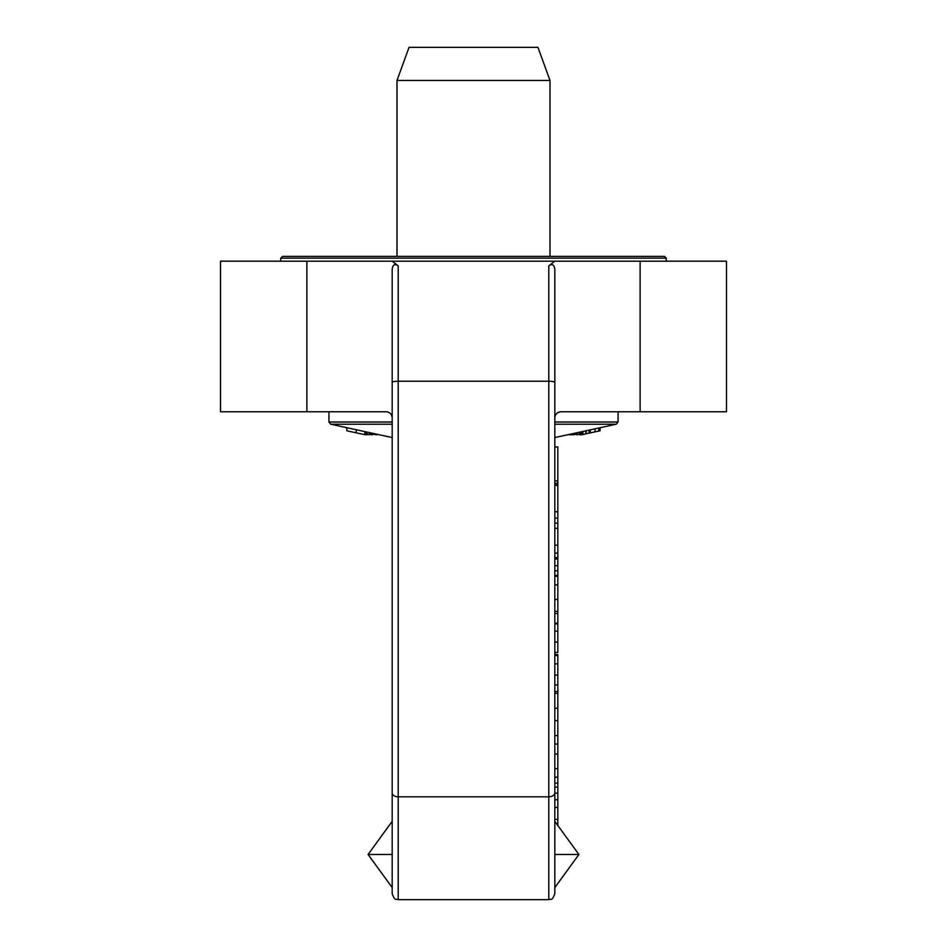 <?xml version="1.0" encoding="UTF-8"?>
<svg xmlns="http://www.w3.org/2000/svg" width="947" height="947" viewBox="0 0 947 947"><rect width="100%" height="100%" fill="white"/><g stroke="black" fill="none" stroke-linecap="round" stroke-linejoin="round"><path stroke-width="1.42" d="M554.812 511.735L557.83 511.735L557.83 446.948L554.812 446.948L554.812 437.561L616.296 424.197L618.06 421.995L554.812 421.995M554.812 483.278L557.83 483.278M554.812 483.526L557.83 483.526M554.812 485.136L557.83 485.136M554.812 485.385L557.83 485.385M554.812 565.69L557.83 565.69L557.83 511.735M554.812 557.641L557.83 557.641M554.812 559.026L557.83 559.026M557.83 612.579L557.83 565.69M554.812 584.903L557.83 584.903M554.812 611.36L557.83 611.36M554.812 652.459L557.83 652.459L557.83 613.502L554.812 613.502M554.812 684.953L557.83 684.953L557.83 655.573M554.812 819.38L557.83 819.38L557.83 684.953M554.812 783.157L557.83 783.157M557.83 793.124L554.812 793.124L554.812 787.146L557.83 787.146M557.83 819.38L557.83 825.488M554.812 570.792L557.83 570.792M554.812 754.049L557.83 754.049M554.812 777.096L557.83 777.096M554.812 744.07L557.83 744.07M554.812 691.57L557.83 691.57M554.812 693.334L557.83 693.334M554.812 708.238L557.83 708.238M554.812 518.127L557.83 518.127M554.812 523.135L557.83 523.135M554.812 528.319L557.83 528.319M554.812 545.188L557.83 545.188M554.812 553.095L557.83 553.095M554.812 480.839L557.83 480.839M554.812 480.91L557.83 480.91M554.812 382.458L554.812 269.22C554.125 264.568 552.125 263.455 548.787 265.87L548.787 381.239A6.025 1.231 0 0 1 554.812 382.458L554.812 893.625C551.947 901.864 550.574 898.49 548.787 899.65L548.787 796.818A6.025 3.966 0 0 0 554.812 792.852M548.787 265.87L554.812 261.183L726.479 261.183L726.479 411.756L560.837 411.756L618.06 411.756L618.06 421.995M392.188 421.995L328.94 421.995L328.94 411.756L386.163 411.756L220.521 411.756L220.521 261.183L554.812 261.183M554.812 821.345L578.913 854.478L554.812 854.478M554.812 887.599L578.913 854.478M392.188 854.478L368.087 854.478L392.188 887.599M392.188 821.345L368.087 854.478M392.188 472.068L392.188 417.781C391.821 414.135 389.809 412.123 386.163 411.756L387.82 411.992M398.214 265.87C394.875 263.455 392.875 264.568 392.188 269.22L392.188 893.625C395.053 901.864 396.426 898.49 398.214 899.65L398.214 265.87L392.188 261.183M557.984 412.478L560.837 411.756L557.984 412.478L555.877 414.372M391.36 414.75L390.093 413.212M560.837 411.756C557.191 412.123 555.179 414.135 554.812 417.781M549.994 80.448L537.955 47.35L409.045 47.35L397.006 80.448L549.994 80.448L549.994 256.365M598.741 428.008L598.741 431.086L600.138 430.755L600.138 427.665M598.741 431.086L585.779 433.821M585.779 430.826L585.779 433.904L582.914 434.531L581.434 434.815L581.434 431.725M582.914 431.453L582.914 434.531M369.851 432.696L369.851 434.697A500.999 118.624 -90 0 1 369.235 434.72L367.176 434.33M367.176 432.116L367.176 434.732A500.809 118.576 -90 0 1 366.525 434.697L365.755 434.507M366.525 431.974L366.525 434.697M369.235 432.566L369.235 434.72M365.755 431.808L365.755 434.697A500.999 31.938 -90 0 1 365.589 434.72L365.033 434.614M365.033 431.654L365.033 434.732A500.809 31.926 -90 0 1 364.855 434.697L346.815 430.778L346.815 427.689M392.188 437.561L364.855 431.619L364.844 434.697M365.589 431.773L365.589 434.72M356.214 429.737L356.214 432.779M377.119 434.282L377.119 434.697A500.999 201.675 -90 0 1 376.066 434.72L372.573 434.081M372.573 433.288L372.573 434.732A500.809 201.593 -90 0 1 371.461 434.697L369.851 434.188M371.461 433.051L371.461 434.697M376.066 434.057L376.066 434.72M574.225 433.335L574.225 434.697A499.235 217.692 90 0 1 568.496 434.709L568.496 434.578M568.496 434.709A499.069 264.982 90 0 1 567.845 434.72M576.155 432.921L576.155 434.235L574.225 434.697M579.493 434.259L576.711 434.732L576.711 432.803M577.35 432.661L577.35 434.744M579.493 432.187L579.493 434.72A499.436 83.076 90 0 0 580.298 434.744L581.801 434.566M364.844 431.619L330.704 424.197L392.188 424.197M554.812 424.197L616.296 424.197M330.704 424.197L328.94 421.995M522.365 256.365L282.561 256.365L280.75 258.164L666.25 258.164L664.439 256.365L522.365 256.365M554.812 576.273L557.83 576.273M554.812 599.451L557.83 599.451M554.812 623.86L557.83 623.86M554.812 631.187L557.83 631.187M554.812 642.09L557.83 642.09M554.812 655.513L557.83 655.513M554.812 663.835L557.83 663.835M554.812 675.081L557.83 675.081M554.812 799.753L557.83 799.753M554.812 807.389L557.83 807.389M554.812 768.609L557.83 768.609M554.812 720.62L557.83 720.62M554.812 735.559L557.83 735.559M392.188 382.458A6.025 1.231 180 0 1 398.214 381.239L548.787 381.239L548.787 796.818L398.214 796.818A6.025 3.966 180 0 1 392.188 792.852M640.125 261.183L640.125 411.756M306.875 261.183L306.875 411.756M581.446 431.761L581.446 434.815M586.169 430.743L586.169 433.738M589.105 430.104L589.105 433.134M590.253 429.855L590.253 432.921M595 428.825L595 431.903M580.298 432.021L580.298 434.744M557.83 575.362L554.812 575.362M557.83 623.15L554.812 623.15M557.83 654.543L554.812 654.543M557.83 807.471L554.812 807.471M557.83 777.274L554.812 777.274M398.214 899.65L548.787 899.65M397.006 80.448L397.006 256.365M666.25 261.183L666.25 258.164M280.75 261.183L280.75 258.164"/></g></svg>
